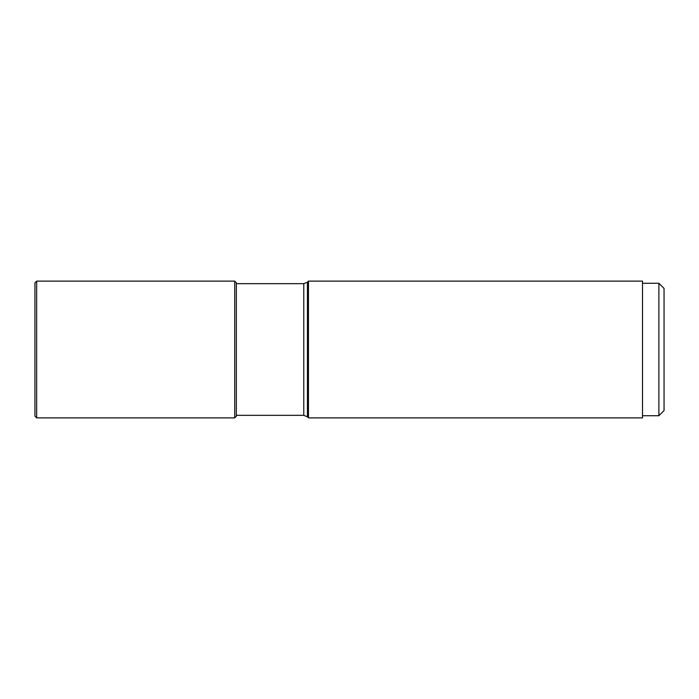 <?xml version="1.0" encoding="UTF-8"?>
<svg xmlns="http://www.w3.org/2000/svg" width="699" height="699" viewBox="0 0 699 699"><rect width="100%" height="100%" fill="white"/><g stroke="black" fill="none" stroke-linecap="round" stroke-linejoin="round"><path stroke-width="1.05" d="M34.95 289.569L34.95 416.158L34.95 282.842L36.671 281.12L36.671 417.88L34.95 416.158M234.715 417.88L234.715 281.12L236.349 282.754L236.349 416.246L234.715 417.88L36.671 417.88M308.469 349.5L308.469 281.12L642.512 281.12L642.512 417.88L308.469 417.88L308.469 349.5M642.512 283.27L658.877 283.27L658.877 415.73L642.512 415.73M658.877 283.27L664.05 288.442L664.05 410.558L658.877 415.73M307.429 282.16L303.777 283.672L303.777 415.328L307.429 416.84L307.429 282.16L308.469 281.12M234.715 281.12L36.671 281.12M307.429 416.84L308.469 417.88M236.349 415.328L303.777 415.328M236.349 283.672L303.777 283.672"/></g></svg>
